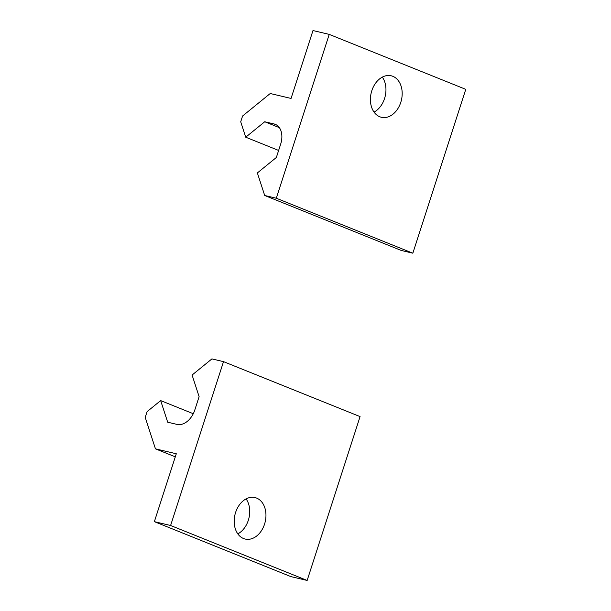 <?xml version="1.0" encoding="UTF-8"?>
<svg xmlns="http://www.w3.org/2000/svg" width="611" height="611" viewBox="0 0 611 611"><rect width="100%" height="100%" fill="white"/><g stroke="black" fill="none" stroke-linecap="round" stroke-linejoin="round"><path stroke-width="0.92" d="M392.827 76.306A21.309 15.527 -76.7 0 1 401.122 101.235A21.309 15.527 -76.7 0 1 381.401 117.274A21.309 15.527 -76.7 0 1 379.767 116.754A21.309 15.527 -76.7 0 1 371.48 91.826A21.309 15.527 -76.7 0 1 391.2 75.787A21.309 15.527 -76.7 0 1 392.827 76.306M374.047 112.111A21.309 15.527 103.3 0 0 382.318 77.116M245.729 137.208L240.711 121.788L242.582 116.006L270.23 93.514L291.057 98.44L312.985 30.55L329.222 34.384L276.302 198.231L264.7 195.489L257.361 172.936L276.355 157.485L280.655 144.173A18.269 12.434 -68.1 0 0 275.301 124.354A18.269 12.434 -68.1 0 0 274.079 123.964L264.731 121.757L245.729 137.208L278.631 150.451M264.7 195.489L401.244 250.449L412.845 253.191L465.773 89.343L329.222 34.384M412.845 253.191L276.302 198.231M279.364 127.646L264.731 121.757M243.537 538.528A21.309 15.527 -76.7 0 1 235.25 513.599A21.309 15.527 -76.7 0 1 254.97 497.568A21.309 15.527 -76.7 0 1 256.605 498.08A21.309 15.527 -76.7 0 1 264.891 523.008A21.309 15.527 -76.7 0 1 245.171 539.047A21.309 15.527 -76.7 0 1 243.537 538.528M237.816 533.884A21.309 15.527 103.3 0 0 246.088 498.889M175.304 456.837L155.461 448.848L145.227 417.405L147.098 411.631L160.662 400.595L193.267 413.716M155.461 448.848L176.296 453.767L154.362 521.657L290.912 576.616L307.15 580.45L360.07 416.603L223.519 361.643L170.599 525.491L307.15 580.45M170.599 525.491L154.362 521.657M160.662 400.595L167.689 422.201L177.037 424.408A18.269 12.434 111.9 0 0 194.817 409.95L199.11 396.646L192.083 375.039L211.918 358.901L223.519 361.643M276.455 124.919L274.079 123.964"/></g></svg>
